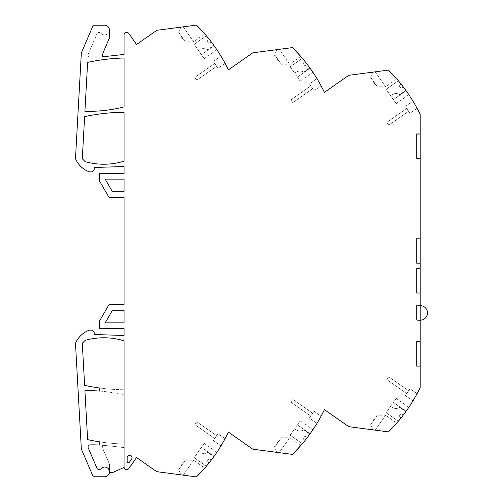 <?xml version="1.0" encoding="UTF-8"?>
<svg xmlns="http://www.w3.org/2000/svg" width="502" height="502" viewBox="0 0 502 502"><rect width="100%" height="100%" fill="white"/><g stroke="black" fill="none" stroke-linecap="round" stroke-linejoin="round"><path stroke-width="0.38" stroke-dasharray="2.51 1.88" d="M132.045 457.68A2.428 2.428 0 0 0 129.623 455.251A2.428 2.428 0 0 0 127.194 457.68A2.428 2.428 0 0 1 129.623 455.251A2.428 2.428 0 0 1 132.045 457.68A2.428 2.428 0 0 0 129.623 455.251A2.428 2.428 0 0 0 127.194 457.68L127.194 461.526A1.211 1.211 0 0 0 129.403 462.223A1.211 1.211 0 0 1 127.194 461.526A1.211 1.211 0 0 0 129.403 462.223L131.606 459.073A2.428 2.428 0 0 0 132.045 457.68A2.428 2.428 0 0 1 131.606 459.073A2.428 2.428 0 0 0 132.045 457.68M416.56 320.188L420.199 320.188L420.199 305.379L420.199 320.427L420.199 305.618L416.56 305.618L416.56 312.903L416.56 305.379L416.56 320.188L416.56 305.618M406.08 411.289L393.361 402.384L406.08 411.289A160.22 160.22 0 0 1 398.312 421.26A160.22 160.22 0 0 0 406.08 411.289L393.361 402.384L386.126 412.726L396.147 398.406L393.361 402.384L406.08 411.289L407.16 409.776M396.147 398.406L408.854 407.304L408.647 407.611M297.379 424.861L310.098 433.772A160.22 160.22 0 0 1 302.329 443.743A160.22 160.22 0 0 0 310.098 433.772L297.379 424.861L300.165 420.889L297.379 424.861L310.098 433.772L297.379 424.861L290.137 435.203L302.329 443.743L290.137 435.203L297.379 424.861M214.122 456.255L201.39 447.345L214.122 456.255A160.22 160.22 0 0 1 206.347 466.226L194.148 457.686L206.347 466.226A160.22 160.22 0 0 0 214.122 456.255L201.39 447.345L194.148 457.686L198.604 451.323L194.148 457.686L206.347 466.226L194.148 457.686L204.176 443.366L201.39 447.345L214.122 456.255L215.195 454.743M406.08 90.711C409.67 95.844 409.67 95.844 406.08 90.711A160.22 160.22 0 0 0 398.312 80.74A160.22 160.22 0 0 1 406.08 90.711L393.361 99.616L396.147 103.594L393.361 99.616L406.08 90.711L393.361 99.616L386.126 89.274L398.312 80.74L386.126 89.274L393.361 99.616L406.08 90.711M408.647 94.389L408.057 93.516M297.379 77.139L310.098 68.228A160.22 160.22 0 0 0 302.329 58.257A160.22 160.22 0 0 1 310.098 68.228L297.379 77.139L300.165 81.111L297.379 77.139L310.098 68.228L297.379 77.139L290.137 66.797L302.329 58.257L290.137 66.797L297.379 77.139M214.122 45.745C217.705 50.878 217.705 50.878 214.122 45.745A160.22 160.22 0 0 0 206.347 35.774L194.148 44.314L198.604 50.677L199.796 49.849A7.285 7.285 0 0 1 207.772 49.598L213.833 45.349A160.22 160.22 0 0 0 211.229 41.842L209.02 43.385L207.069 40.606L209.133 39.156A160.22 160.22 0 0 0 206.353 35.767A160.22 160.22 0 0 1 214.122 45.745L201.39 54.655L204.176 58.634L201.39 54.655L214.122 45.745L201.39 54.655L194.148 44.314L206.347 35.774L194.148 44.314L201.39 54.655L214.122 45.745M376.713 415.242L377.109 415.518L372.936 421.485L373.601 419.678L375.157 418.31L373.601 419.678L372.936 421.485L377.102 415.531L376.713 415.242L385.599 415.248L375.157 430.151L388.448 431.902L372.71 429.831L370.589 424.008M372.71 429.831L375.157 430.151L385.599 415.248L396.762 423.06M280.775 437.775L289.61 437.775L279.194 452.653L292.459 454.404L276.709 452.327L274.594 446.523L274.996 446.799L274.613 446.498L274.996 446.799L276.947 444.013L274.996 446.799L276.947 444.013L274.996 446.799L274.6 446.516M276.709 452.327L279.194 452.653L289.61 437.775L300.754 445.575M184.742 460.252L193.628 460.252L183.192 475.156L180.733 474.829L178.624 469.037M180.977 466.402L178.963 469.276L178.568 469L178.95 469.238L180.977 466.402L181.674 464.626L178.95 469.238L178.568 469L178.963 469.276L180.977 466.402M183.042 463.396L181.674 464.626L183.042 463.396L180.984 466.333L183.042 463.396M180.733 474.829L196.464 476.9L183.192 475.156L193.628 460.252L204.772 468.059M370.589 77.992L372.71 72.169L375.157 71.849L385.599 86.752L376.713 86.758L377.109 86.482L372.936 80.515L373.601 82.322L377.102 86.469L373.601 82.322L372.936 80.515L377.109 86.482L376.713 86.758M396.762 78.939L385.599 86.752L375.157 71.849L388.448 70.098L372.71 72.169M274.6 55.484L274.996 55.201L276.947 57.987L274.996 55.201L276.947 57.987L274.996 55.201L274.6 55.484L276.709 49.673L279.194 49.347L289.61 64.225L280.775 64.225M300.754 56.425L289.61 64.225L279.194 49.347L292.459 47.596L276.709 49.673M178.624 32.963L180.733 27.171L183.192 26.844L193.628 41.748L184.742 41.748M204.772 33.941L193.628 41.748L183.192 26.844L196.464 25.1L180.733 27.171M276.96 443.95L277.619 442.212L276.96 443.95L279.112 440.869L277.656 442.149L279.112 440.869L276.96 443.95M279.168 440.838L281.126 438.045L279.168 440.838M370.984 424.265L372.936 421.485L370.984 424.265M281.101 63.967L276.96 58.05L277.656 59.851L279.112 61.131L277.656 59.851L276.96 58.05L281.101 63.967M276.947 57.987L274.989 55.239L276.947 57.987M185.069 41.49L180.984 35.667L181.674 37.374L185.069 41.49M180.977 35.598L183.042 38.604L181.674 37.374L178.963 32.724L180.977 35.598L178.963 32.724L178.58 33.025L178.963 32.724L180.977 35.598M370.984 77.735L372.936 80.515L370.984 77.735M185.087 460.529L183.098 463.365L185.087 460.529M386.145 89.306L390.6 95.669L391.767 94.853A7.285 7.285 0 0 1 399.743 94.602L405.811 90.36A160.22 160.22 0 0 0 403.2 86.846L400.991 88.396L399.046 85.61L401.104 84.167A160.22 160.22 0 0 0 398.324 80.778L386.145 89.306L398.324 80.778A160.22 160.22 0 0 1 401.104 84.167L399.046 85.61L400.991 88.396L403.2 86.846A160.22 160.22 0 0 1 405.811 90.36L399.743 94.602A7.285 7.285 0 0 0 391.767 94.853L390.6 95.669L386.145 89.306M211.229 460.158L209.02 458.615L211.229 460.158A160.22 160.22 0 0 0 213.833 456.651L207.772 452.402A7.285 7.285 0 0 1 199.796 452.151L198.604 451.323L199.796 452.151A7.285 7.285 0 0 0 207.772 452.402L213.833 456.651A160.22 160.22 0 0 1 213.419 457.222M209.02 458.615L207.069 461.394L209.133 462.838L207.069 461.394L209.02 458.615M206.353 466.232A160.22 160.22 0 0 0 209.133 462.844M290.162 66.829L294.618 73.192L295.785 72.376A7.285 7.285 0 0 1 303.754 72.125L309.822 67.877A160.22 160.22 0 0 0 307.218 64.369L305.009 65.913L303.057 63.133L305.122 61.683A160.22 160.22 0 0 0 302.342 58.301L290.162 66.829L302.342 58.301A160.22 160.22 0 0 1 305.122 61.683L303.057 63.133L305.009 65.913L307.218 64.369A160.22 160.22 0 0 1 309.822 67.877L303.754 72.125A7.285 7.285 0 0 0 295.785 72.376L294.618 73.192L290.162 66.829M290.162 435.171L294.618 428.808L295.785 429.624A7.285 7.285 0 0 0 303.754 429.875L309.822 434.123A160.22 160.22 0 0 1 307.218 437.631L305.009 436.087L303.057 438.867L305.122 440.317A160.22 160.22 0 0 1 302.342 443.699L290.162 435.171L302.342 443.699A160.22 160.22 0 0 0 305.122 440.317L303.057 438.867L305.009 436.087L307.218 437.631A160.22 160.22 0 0 0 309.822 434.123L303.754 429.875A7.285 7.285 0 0 1 295.785 429.624L294.618 428.808L290.162 435.171M206.347 35.774L194.148 44.314L198.604 50.677L199.796 49.849A7.285 7.285 0 0 1 207.772 49.598L213.833 45.349A160.22 160.22 0 0 0 213.419 44.778M211.229 41.842L209.02 43.385L207.069 40.606L209.133 39.162M386.145 412.694L390.6 406.331L391.767 407.147A7.285 7.285 0 0 0 399.743 407.398L405.811 411.64A160.22 160.22 0 0 1 403.2 415.154L400.991 413.604L399.046 416.39L401.104 417.833A160.22 160.22 0 0 1 398.324 421.222L386.145 412.694L398.324 421.222A160.22 160.22 0 0 0 401.104 417.833L399.046 416.39L400.991 413.604L403.2 415.154A160.22 160.22 0 0 0 405.811 411.64L399.743 407.398A7.285 7.285 0 0 1 391.767 407.147L390.6 406.331L386.145 412.694M124.044 443.994L124.044 395.08A143.133 143.133 0 0 0 84.913 390.7L87.624 439.62A194.205 194.205 0 0 0 124.044 443.994A194.205 194.205 0 0 1 87.624 439.62L84.913 390.7A143.133 143.133 0 0 1 99.766 391.077L99.766 388.015A194.205 194.205 0 0 1 84.618 385.367L82.284 343.249L85.196 340.337A68.755 68.755 0 0 1 124.044 340.82L124.044 466.76A2.667 2.667 0 0 0 124.088 467.431A2.667 2.667 0 0 1 124.044 466.76L124.044 447.633A528.267 528.267 0 0 0 102.646 445.287A9.707 9.707 0 0 0 103.393 449.974L109.474 464.149L109.474 471.911A4.857 4.857 0 0 0 100.952 468.724A2.428 2.428 0 0 1 96.892 468.084L88.201 447.803A2.102 2.102 0 0 1 90.084 444.879A111.193 111.193 0 0 1 99.766 445.067L99.766 441.86A194.205 194.205 0 0 1 87.624 439.62L84.913 390.7A143.133 143.133 0 0 1 124.044 395.08L124.044 443.994M109.449 472.395A4.857 4.857 0 0 0 109.474 471.911A4.857 4.857 0 0 1 109.449 472.395L112.385 472.395A2.912 2.912 0 0 0 113.577 472.144L124.088 467.431M124.044 389.734L124.044 340.82A68.755 68.755 0 0 0 85.196 340.337L82.284 343.249L84.618 385.367A194.205 194.205 0 0 0 124.044 389.734A194.205 194.205 0 0 1 84.618 385.367L82.284 343.249L85.196 340.337A68.755 68.755 0 0 1 124.044 340.82L124.044 389.734M124.044 466.76A2.667 2.667 0 0 0 128.888 468.454L136.55 457.517L156.768 471.673L196.464 476.9A160.22 160.22 0 0 0 228.416 432.128L252.763 449.177L292.459 454.404A160.22 160.22 0 0 0 324.411 409.632L348.758 426.675L388.448 431.902A160.22 160.22 0 0 0 420.199 387.55L420.199 114.45A160.22 160.22 0 0 0 388.448 70.098L348.758 75.325L324.411 92.368A160.22 160.22 0 0 0 292.459 47.596L252.763 52.823L228.416 69.872A160.22 160.22 0 0 0 196.464 25.1L156.768 30.327L136.55 44.483L128.888 33.546A2.667 2.667 0 0 0 124.044 34.914L124.044 161.18A68.755 68.755 0 0 1 85.196 161.663L82.284 158.751L84.618 116.633A194.205 194.205 0 0 1 124.044 112.266L124.044 106.92A143.133 143.133 0 0 1 99.766 110.923L99.766 113.985L99.766 110.923A143.133 143.133 0 0 1 84.913 111.3L87.624 62.38A194.205 194.205 0 0 1 99.766 60.14L99.766 56.933L99.766 60.14A194.205 194.205 0 0 1 124.044 58.006L124.044 54.367A528.267 528.267 0 0 1 102.646 56.713A111.193 111.193 0 0 1 90.084 57.121A2.102 2.102 0 0 1 88.201 54.197L96.892 33.916A2.428 2.428 0 0 1 100.952 33.276A2.428 2.428 0 0 0 96.892 33.916L88.201 54.197A2.102 2.102 0 0 0 90.084 57.121A111.193 111.193 0 0 0 102.646 56.713A9.707 9.707 0 0 1 103.393 52.026L109.474 37.851L109.474 30.089A4.857 4.857 0 0 1 100.952 33.276A4.857 4.857 0 0 0 109.474 30.089A4.857 4.857 0 0 0 104.617 25.232L93.221 25.232L81.337 52.961L75.495 158.444A1.211 1.211 0 0 0 75.595 159.002A24.278 24.278 0 0 0 89.325 171.86L91.991 171.86L94.175 169.676L94.175 167.492L124.044 166.52L124.044 173.315L99.766 173.315L99.766 181.417L109.103 197.593L124.044 197.593L124.044 304.407L109.103 304.407L99.766 320.583L99.766 328.684L124.044 328.684L124.044 335.48L94.175 334.508L94.175 332.324L91.991 330.14L89.325 330.14A24.278 24.278 0 0 0 75.595 342.998A1.211 1.211 0 0 0 75.495 343.556L81.337 449.039L93.221 476.768L104.617 476.768A4.857 4.857 0 0 0 109.474 471.911L109.474 464.149L103.393 449.974A9.707 9.707 0 0 1 102.646 445.287A528.267 528.267 0 0 1 124.044 447.633L124.044 466.76M420.199 158.506L416.56 158.506L420.199 158.506L420.199 134.235L416.56 134.235L420.199 134.235M416.56 134.235L416.56 158.506L416.56 134.235M420.199 262.897L416.56 262.897L420.199 262.897L420.199 238.619L416.56 238.619L420.199 238.619M416.56 238.619L416.56 262.897L416.56 238.619M420.199 292.754L416.56 292.754L420.199 292.754L420.199 268.476L416.56 268.476L420.199 268.476M416.56 268.476L416.56 292.754L416.56 268.476M420.199 365.826L416.56 365.826L420.199 365.826L420.199 341.548L416.56 341.548L420.199 341.548M416.56 341.548L416.56 365.826L416.56 341.548M225.091 438.679A160.22 160.22 0 0 1 220.974 445.876A160.22 160.22 0 0 0 225.091 438.679L218.075 433.766L213.337 440.53L218.075 433.766L225.091 438.679M321.073 416.196A160.22 160.22 0 0 1 316.957 423.393A160.22 160.22 0 0 0 321.073 416.196L314.057 411.289L309.326 418.047L314.057 411.289L321.073 416.196M417.074 393.681A160.22 160.22 0 0 1 412.964 400.878A160.22 160.22 0 0 0 417.074 393.681L410.046 388.761L405.315 395.52L410.046 388.761L417.074 393.681M386.126 412.726L398.312 421.26L386.126 412.726M196.797 80.169L194.845 77.383L196.797 80.169L216.682 66.245L196.797 80.169M214.73 63.459L194.845 77.383L214.73 63.459L216.682 66.245L214.73 63.459M292.785 102.646L290.834 99.867L292.785 102.646L312.671 88.722L292.785 102.646M310.719 85.942L290.834 99.867L310.719 85.942L312.671 88.722L310.719 85.942M388.768 125.174L386.822 122.394L388.768 125.174L408.653 111.249L388.768 125.174M406.708 108.47L386.822 122.394L406.708 108.47L408.653 111.249L406.708 108.47M194.845 424.617L196.797 421.831L194.845 424.617L214.73 438.541L194.845 424.617M216.682 435.755L196.797 421.831L216.682 435.755L214.73 438.541L216.682 435.755M290.834 402.133L292.785 399.354L290.834 402.133L310.719 416.058L290.834 402.133M312.671 413.278L292.785 399.354L312.671 413.278L310.719 416.058L312.671 413.278M386.822 379.606L388.768 376.826L386.822 379.606L406.708 393.53L386.822 379.606M408.653 390.751L388.768 376.826L408.653 390.751L406.708 393.53L408.653 390.751M225.091 63.321L218.075 68.234L213.337 61.47L218.075 68.234L225.091 63.321A160.22 160.22 0 0 0 220.974 56.124L213.337 61.47L220.974 56.124A160.22 160.22 0 0 1 225.091 63.321M321.073 85.804L314.057 90.711L309.326 83.953L314.057 90.711L321.073 85.804A160.22 160.22 0 0 0 316.957 78.607L309.326 83.953L316.957 78.607A160.22 160.22 0 0 1 321.073 85.804M417.074 108.319L410.046 113.239L405.315 106.48L410.046 113.239L417.074 108.319A160.22 160.22 0 0 0 412.964 101.122L405.315 106.48L412.964 101.122A160.22 160.22 0 0 1 417.074 108.319M220.974 445.876L213.337 440.53L220.974 445.876M316.957 423.393L309.326 418.047L316.957 423.393M412.964 400.878L405.315 395.52L412.964 400.878M416.56 312.903L416.56 320.427L416.56 312.903M420.199 133.745L420.199 158.996L416.56 158.996L420.199 158.996L420.199 133.745L416.56 133.745L420.199 133.745M416.56 133.745L416.56 158.996L416.56 133.745M420.199 238.136L420.199 263.381L416.56 263.381L420.199 263.381L420.199 238.136L416.56 238.136L420.199 238.136M416.56 238.136L416.56 263.381L416.56 238.136M420.199 267.993L420.199 293.237L416.56 293.237L420.199 293.237L420.199 267.993L416.56 267.993L420.199 267.993M416.56 267.993L416.56 293.237L416.56 267.993M420.199 341.065L420.199 366.309L416.56 366.309L420.199 366.309L420.199 341.065L416.56 341.065L420.199 341.065M416.56 341.065L416.56 366.309L416.56 341.065M129.403 462.223L131.606 459.073L129.403 462.223M127.194 457.68L127.194 461.526L127.194 457.68M124.044 179.145L105.182 179.145L112.467 191.764L124.044 191.764L124.044 179.145M112.467 310.236L124.044 310.236L124.044 322.855L105.182 322.855L112.467 310.236M420.199 305.379L416.56 305.379M300.165 420.889L312.871 429.787M204.176 443.366L216.889 452.271M396.147 103.594L408.854 94.696M300.165 81.111L312.871 72.213M204.176 58.634L216.889 49.729M420.199 320.427L416.56 320.427"/><path stroke-width="0.75" d="M127.194 457.68A2.428 2.428 0 0 1 129.623 455.251A2.428 2.428 0 0 1 131.606 459.073L129.403 462.223A1.211 1.211 0 0 1 127.194 461.526L127.194 457.68M407.16 409.776L408.854 407.304M408.647 407.611L408.321 408.088M408.145 408.346L406.08 411.289M310.098 433.772C313.687 428.639 313.687 428.639 310.098 433.772C313.687 428.639 313.687 428.639 310.098 433.772M215.195 454.743L216.889 452.271M214.122 456.255C217.705 451.122 217.705 451.122 214.122 456.255M408.057 93.516L406.08 90.711M310.098 68.228C313.687 73.361 313.687 73.361 310.098 68.228C313.687 73.361 313.687 73.361 310.098 68.228M214.122 45.745C217.705 50.878 217.705 50.878 214.122 45.745M394.723 425.351L388.448 431.902L394.723 425.351M300.754 445.575L292.459 454.404L300.754 445.575M204.772 468.059L196.464 476.9L204.772 468.059M388.448 70.098L396.762 78.939L388.448 70.098L348.758 75.325L324.411 92.368A160.22 160.22 0 0 0 292.459 47.596L300.754 56.425L292.459 47.596L252.763 52.823L228.416 69.872A160.22 160.22 0 0 0 196.464 25.1L204.772 33.941L196.464 25.1L156.768 30.327L136.55 44.483L128.888 33.546A2.667 2.667 0 0 0 124.044 34.914L124.044 54.367A528.267 528.267 0 0 1 102.646 56.713A9.707 9.707 0 0 1 103.393 52.026L109.474 37.851L109.474 30.089A4.857 4.857 0 0 0 104.617 25.232L93.221 25.232L81.337 52.961L75.495 158.444A1.211 1.211 0 0 0 75.595 159.002A24.278 24.278 0 0 0 89.325 171.86L91.991 171.86L94.175 169.676L94.175 167.492L124.044 166.52L124.044 173.315L99.766 173.315L99.766 181.417L109.103 197.593L124.044 197.593L124.044 304.407L109.103 304.407L99.766 320.583L99.766 328.684L124.044 328.684L124.044 335.48L94.175 334.508L94.175 332.324L91.991 330.14L89.325 330.14A24.278 24.278 0 0 0 75.595 342.998A1.211 1.211 0 0 0 75.495 343.556L81.337 449.039L93.221 476.768L104.617 476.768A4.857 4.857 0 0 0 106.317 467.362A4.857 4.857 0 0 0 100.952 468.724A2.428 2.428 0 0 1 96.892 468.084L88.201 447.803A2.102 2.102 0 0 1 90.084 444.879A111.193 111.193 0 0 1 99.766 445.067L99.766 441.86A194.205 194.205 0 0 1 87.624 439.62L84.913 390.7A143.133 143.133 0 0 1 99.766 391.077L99.766 388.015A194.205 194.205 0 0 1 84.618 385.367L82.284 343.249L85.196 340.337A68.755 68.755 0 0 1 124.044 340.82L124.044 466.76A2.667 2.667 0 0 0 128.888 468.454L136.55 457.517L156.768 471.673L196.464 476.9A160.22 160.22 0 0 0 228.416 432.128L252.763 449.177L292.459 454.404A160.22 160.22 0 0 0 324.411 409.632L348.758 426.675L388.448 431.902A160.22 160.22 0 0 0 420.199 387.55L420.199 114.45A160.22 160.22 0 0 0 388.448 70.098M213.419 457.222A160.22 160.22 0 0 1 211.229 460.158L211.229 460.158M209.133 462.838L209.133 462.844A160.22 160.22 0 0 1 206.353 466.232L206.347 466.226M206.353 35.767L206.347 35.774A160.22 160.22 0 0 1 209.133 39.156L209.133 39.156M211.229 41.842L211.229 41.842A160.22 160.22 0 0 1 213.419 44.778M124.088 467.431L113.577 472.144A2.912 2.912 0 0 1 112.385 472.395L109.449 472.395M420.199 158.506L420.199 134.235M420.199 262.897L420.199 238.619M420.199 292.754L420.199 268.476M420.199 365.826L420.199 341.548M124.044 179.145L105.182 179.145L112.467 191.764L124.044 191.764L124.044 179.145M124.044 112.266L124.044 161.18A68.755 68.755 0 0 1 85.196 161.663L82.284 158.751L84.618 116.633A194.205 194.205 0 0 1 124.044 112.266M84.913 111.3A143.133 143.133 0 0 0 124.044 106.92L124.044 58.006A194.205 194.205 0 0 0 87.624 62.38L84.913 111.3M124.044 322.855L105.182 322.855L112.467 310.236L124.044 310.236L124.044 322.855M420.199 312.903L420.199 320.188A7.285 7.285 0 0 0 427.484 312.903A7.285 7.285 0 0 0 420.199 305.618L420.199 312.903"/></g></svg>
